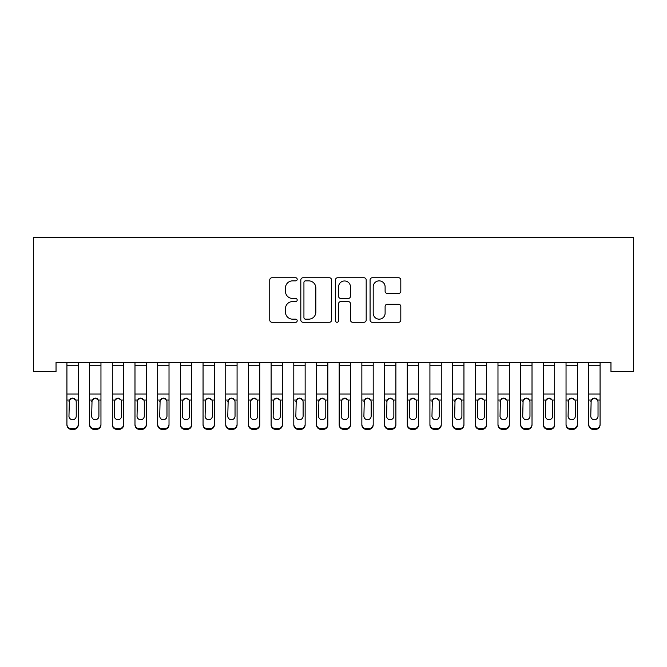 <?xml version="1.0" encoding="UTF-8"?>
<svg xmlns="http://www.w3.org/2000/svg" width="667" height="667" viewBox="0 0 667 667"><rect width="100%" height="100%" fill="white"/><g stroke="black" fill="none" stroke-linecap="round" stroke-linejoin="round"><path stroke-width="1" d="M297.199 279.306A1.559 1.559 0 0 0 295.639 277.747L271.986 277.747A2.226 2.226 0 0 0 269.751 279.973L269.751 320.06A2.226 2.226 0 0 0 271.986 322.286L295.639 322.286A1.559 1.559 0 0 0 297.199 320.727A1.559 1.559 0 0 0 295.639 319.168L292.58 319.168A7.129 7.129 0 0 1 285.451 312.039L285.451 308.696A7.129 7.129 0 0 1 292.58 301.576L295.639 301.576A1.559 1.559 0 0 0 297.199 300.017A1.559 1.559 0 0 0 295.639 298.457L292.58 298.457A7.129 7.129 0 0 1 285.451 291.329L285.451 287.986A7.129 7.129 0 0 1 292.58 280.865L295.639 280.865A1.559 1.559 0 0 0 297.199 279.306M398.583 293.447A2.226 2.226 0 0 0 400.809 291.221L400.809 279.973A2.226 2.226 0 0 0 398.583 277.747L372.303 277.747A2.226 2.226 0 0 0 370.077 279.973L370.077 320.06A2.226 2.226 0 0 0 372.303 322.286L398.583 322.286A2.226 2.226 0 0 0 400.809 320.06L400.809 306.47A2.226 2.226 0 0 0 398.583 304.244L387.335 304.244A2.226 2.226 0 0 0 385.109 306.47L385.109 313.207A5.953 5.953 0 0 1 379.148 319.168A5.953 5.953 0 0 1 373.195 313.207L373.195 286.818A5.953 5.953 0 0 1 379.148 280.865A5.953 5.953 0 0 1 385.109 286.818L385.109 291.221A2.226 2.226 0 0 0 387.335 293.447L398.583 293.447M610.964 362.406L56.036 362.406L56.036 371.477L33.35 371.477L33.35 237.627L633.65 237.627L633.65 371.477L610.964 371.477L610.964 362.406M331.549 279.973A2.226 2.226 0 0 0 329.323 277.747L303.051 277.747A2.226 2.226 0 0 0 300.817 279.973L300.817 320.06A2.226 2.226 0 0 0 303.051 322.286L329.323 322.286A2.226 2.226 0 0 0 331.549 320.06L331.549 279.973M337.677 277.747L363.949 277.747A2.226 2.226 0 0 1 366.183 279.973L366.183 320.06A2.226 2.226 0 0 1 363.949 322.286L352.71 322.286A2.226 2.226 0 0 1 350.483 320.06L350.483 303.802A2.226 2.226 0 0 0 348.249 301.576L340.795 301.576A2.226 2.226 0 0 0 338.569 303.802L338.569 320.727A1.559 1.559 0 0 1 337.01 322.286A1.559 1.559 0 0 1 335.451 320.727L335.451 279.973A2.226 2.226 0 0 1 337.677 277.747M305.494 280.865A1.559 1.559 0 0 0 303.935 282.424L303.935 317.609A1.559 1.559 0 0 0 305.494 319.168L308.729 319.168A7.129 7.129 0 0 0 315.85 312.039L315.85 287.986A7.129 7.129 0 0 0 308.729 280.865L305.494 280.865M350.483 286.935A5.953 5.953 0 0 0 344.522 280.974A5.953 5.953 0 0 0 338.569 286.935L338.569 296.231A2.226 2.226 0 0 0 340.795 298.457L348.249 298.457A2.226 2.226 0 0 0 350.483 296.231L350.483 286.935M66.925 400.709L66.925 424.871A4.536 4.511 180 0 0 71.461 429.373L73.737 429.373L73.737 428.723A4.536 4.511 -0 0 0 78.272 424.212L78.272 424.871A4.536 4.511 180 0 1 73.737 429.373M76.23 416.1L76.23 401.734L76.23 416.1A3.627 3.602 180 0 1 72.595 419.71A3.627 3.602 180 0 0 76.23 416.1M68.968 416.758L68.968 416.1A3.627 3.602 180 0 0 72.595 419.71M70.702 398.616L68.968 401.392M74.496 398.616L72.595 398.082L75.83 400.058L76.23 401.734M78.272 362.406L78.272 424.871M71.461 428.723L71.461 429.373A4.536 4.511 180 0 1 66.925 424.871L66.925 424.212A4.536 4.511 -0 0 0 71.461 428.723L73.737 428.723M66.925 362.406L66.925 424.212M66.925 400.058L69.368 400.058L68.968 416.1M69.368 400.058L72.595 398.082M89.611 400.709L89.611 424.871A4.536 4.511 180 0 0 94.155 429.373L96.423 429.373L96.423 428.723A4.536 4.511 -0 0 0 100.959 424.212L100.959 424.871A4.536 4.511 180 0 1 96.423 429.373M98.916 416.1L98.916 401.734L98.916 416.1A3.627 3.602 180 0 1 95.289 419.71A3.627 3.602 180 0 0 98.916 416.1M91.654 416.758L91.654 416.1A3.627 3.602 180 0 0 95.289 419.71M93.388 398.616L91.654 401.392M97.182 398.616L95.289 398.082L98.516 400.058L98.916 401.734M112.298 400.709L112.298 424.871A4.536 4.511 180 0 0 116.842 429.373L119.11 429.373L119.11 428.723A4.536 4.511 -0 0 0 123.645 424.212L123.645 424.871A4.536 4.511 180 0 1 119.11 429.373M121.602 416.1L121.602 401.734L121.602 416.1A3.627 3.602 180 0 1 117.976 419.71A3.627 3.602 180 0 0 121.602 416.1M114.34 416.758L114.34 416.1A3.627 3.602 180 0 0 117.976 419.71M116.075 398.616L114.34 401.392M119.868 398.616L117.976 398.082L121.202 400.058L121.602 401.734M100.959 362.406L100.959 424.871M94.155 428.723L94.155 429.373A4.536 4.511 180 0 1 89.611 424.871L89.611 424.212A4.536 4.511 -0 0 0 94.155 428.723L96.423 428.723M89.611 362.406L89.611 424.212M89.611 400.058L92.054 400.058L91.654 416.1M92.054 400.058L95.289 398.082M123.645 362.406L123.645 424.871M116.842 428.723L116.842 429.373A4.536 4.511 180 0 1 112.298 424.871L112.298 424.212A4.536 4.511 -0 0 0 116.842 428.723L119.11 428.723M112.298 362.406L112.298 424.212M112.298 400.058L114.741 400.058L114.34 416.1M114.741 400.058L117.976 398.082M134.984 400.709L134.984 424.871A4.536 4.511 180 0 0 139.528 429.373L141.796 429.373L141.796 428.723A4.536 4.511 -0 0 0 146.331 424.212L146.331 424.871A4.536 4.511 180 0 1 141.796 429.373M144.289 416.1L144.289 401.734L144.289 416.1A3.627 3.602 180 0 1 140.662 419.71A3.627 3.602 180 0 0 144.289 416.1M137.027 416.758L137.027 416.1A3.627 3.602 180 0 0 140.662 419.71M138.769 398.616L137.027 401.392M142.555 398.616L140.662 398.082L143.889 400.058L144.289 401.734M157.679 400.709L157.679 424.871A4.536 4.511 180 0 0 162.214 429.373L164.482 429.373L164.482 428.723A4.536 4.511 -0 0 0 169.018 424.212L169.018 424.871A4.536 4.511 180 0 1 164.482 429.373M166.975 416.1L166.975 401.734L166.975 416.1A3.627 3.602 180 0 1 163.348 419.71A3.627 3.602 180 0 0 166.975 416.1M159.713 416.758L159.713 416.1A3.627 3.602 180 0 0 163.348 419.71M161.456 398.616L159.713 401.392M165.241 398.616L163.348 398.082L166.575 400.058L166.975 401.734M146.331 362.406L146.331 424.871M139.528 428.723L139.528 429.373A4.536 4.511 180 0 1 134.984 424.871L134.984 424.212A4.536 4.511 -0 0 0 139.528 428.723L141.796 428.723M134.984 362.406L134.984 424.212M134.984 400.058L137.435 400.058L137.027 416.1M137.435 400.058L140.662 398.082M169.018 362.406L169.018 424.871M162.214 428.723L162.214 429.373A4.536 4.511 180 0 1 157.679 424.871L157.679 424.212A4.536 4.511 -0 0 0 162.214 428.723L164.482 428.723M157.679 362.406L157.679 424.212M157.679 400.058L160.122 400.058L159.713 416.1M160.122 400.058L163.348 398.082M180.365 400.709L180.365 424.871A4.536 4.511 180 0 0 184.901 429.373L187.169 429.373L187.169 428.723A4.536 4.511 -0 0 0 191.704 424.212L191.704 424.871A4.536 4.511 180 0 1 187.169 429.373M189.661 416.1L189.661 401.734L189.661 416.1A3.627 3.602 180 0 1 186.035 419.71A3.627 3.602 180 0 0 189.661 416.1M182.408 416.758L182.408 416.1A3.627 3.602 180 0 0 186.035 419.71M184.142 398.616L182.408 401.392M187.927 398.616L186.035 398.082L189.261 400.058L189.661 401.734M191.704 362.406L191.704 424.871M184.901 428.723L184.901 429.373A4.536 4.511 180 0 1 180.365 424.871L180.365 424.212A4.536 4.511 -0 0 0 184.901 428.723L187.169 428.723M180.365 362.406L180.365 424.212M180.365 400.058L182.808 400.058L182.408 416.1M182.808 400.058L186.035 398.082M203.051 400.709L203.051 424.871A4.536 4.511 180 0 0 207.587 429.373L209.855 429.373L209.855 428.723A4.536 4.511 -0 0 0 214.39 424.212L214.39 424.871A4.536 4.511 180 0 1 209.855 429.373M212.348 416.1L212.348 401.734L212.348 416.1A3.627 3.602 180 0 1 208.721 419.71A3.627 3.602 180 0 0 212.348 416.1M205.094 416.758L205.094 416.1A3.627 3.602 180 0 0 208.721 419.71M206.828 398.616L205.094 401.392M210.614 398.616L208.721 398.082L211.948 400.058L212.348 401.734M214.39 362.406L214.39 424.871M207.587 428.723L207.587 429.373A4.536 4.511 180 0 1 203.051 424.871L203.051 424.212A4.536 4.511 -0 0 0 207.587 428.723L209.855 428.723M203.051 362.406L203.051 424.212M203.051 400.058L205.494 400.058L205.094 416.1M205.494 400.058L208.721 398.082M225.738 400.709L225.738 424.871A4.536 4.511 180 0 0 230.273 429.373L232.541 429.373L232.541 428.723A4.536 4.511 -0 0 0 237.077 424.212L237.077 424.871A4.536 4.511 180 0 1 232.541 429.373M235.034 416.1L235.034 401.734L235.034 416.1A3.627 3.602 180 0 1 231.407 419.71A3.627 3.602 180 0 0 235.034 416.1M227.78 416.758L227.78 416.1A3.627 3.602 180 0 0 231.407 419.71M229.515 398.616L227.78 401.392M233.3 398.616L231.407 398.082L234.634 400.058L235.034 401.734M237.077 362.406L237.077 424.871M230.273 428.723L230.273 429.373A4.536 4.511 180 0 1 225.738 424.871L225.738 424.212A4.536 4.511 -0 0 0 230.273 428.723L232.541 428.723M225.738 362.406L225.738 424.212M225.738 400.058L228.181 400.058L227.78 416.1M228.181 400.058L231.407 398.082M248.424 400.709L248.424 424.871A4.536 4.511 180 0 0 252.96 429.373L255.228 429.373L255.228 428.723A4.536 4.511 -0 0 0 259.763 424.212L259.763 424.871A4.536 4.511 180 0 1 255.228 429.373M257.729 416.1L257.729 401.734L257.729 416.1A3.627 3.602 180 0 1 254.094 419.71A3.627 3.602 180 0 0 257.729 416.1M250.467 416.758L250.467 416.1A3.627 3.602 180 0 0 254.094 419.71M252.201 398.616L250.467 401.392M255.986 398.616L254.094 398.082L257.32 400.058L257.729 401.734M259.763 362.406L259.763 424.871M252.96 428.723L252.96 429.373A4.536 4.511 180 0 1 248.424 424.871L248.424 424.212A4.536 4.511 -0 0 0 252.96 428.723L255.228 428.723M248.424 362.406L248.424 424.212M248.424 400.058L250.867 400.058L250.467 416.1M250.867 400.058L254.094 398.082M271.11 400.709L271.11 424.871A4.536 4.511 180 0 0 275.646 429.373L277.914 429.373L277.914 428.723A4.536 4.511 -0 0 0 282.458 424.212L282.458 424.871A4.536 4.511 180 0 1 277.914 429.373M280.415 416.1L280.415 401.734L280.415 416.1A3.627 3.602 180 0 1 276.78 419.71A3.627 3.602 180 0 0 280.415 416.1M273.153 416.758L273.153 416.1A3.627 3.602 180 0 0 276.78 419.71M274.887 398.616L273.153 401.392M278.673 398.616L276.78 398.082L280.007 400.058L280.415 401.734M282.458 362.406L282.458 424.871M275.646 428.723L275.646 429.373A4.536 4.511 180 0 1 271.11 424.871L271.11 424.212A4.536 4.511 -0 0 0 275.646 428.723L277.914 428.723M271.11 362.406L271.11 424.212M271.11 400.058L273.553 400.058L273.153 416.1M273.553 400.058L276.78 398.082M293.797 400.709L293.797 424.871A4.536 4.511 180 0 0 298.332 429.373L300.6 429.373L300.6 428.723A4.536 4.511 -0 0 0 305.144 424.212L305.144 424.871A4.536 4.511 180 0 1 300.6 429.373M303.101 416.1L303.101 401.734L303.101 416.1A3.627 3.602 180 0 1 299.466 419.71A3.627 3.602 180 0 0 303.101 416.1M295.84 416.758L295.84 416.1A3.627 3.602 180 0 0 299.466 419.71M297.574 398.616L295.84 401.392M301.367 398.616L299.466 398.082L302.701 400.058L303.101 401.734M305.144 362.406L305.144 424.871M298.332 428.723L298.332 429.373A4.536 4.511 180 0 1 293.797 424.871L293.797 424.212A4.536 4.511 -0 0 0 298.332 428.723L300.6 428.723M293.797 362.406L293.797 424.212M293.797 400.058L296.24 400.058L295.84 416.1M296.24 400.058L299.466 398.082M316.483 400.709L316.483 424.871A4.536 4.511 180 0 0 321.019 429.373L323.295 429.373L323.295 428.723A4.536 4.511 -0 0 0 327.83 424.212L327.83 424.871A4.536 4.511 180 0 1 323.295 429.373M325.788 416.1L325.788 401.734L325.788 416.1A3.627 3.602 180 0 1 322.153 419.71A3.627 3.602 180 0 0 325.788 416.1M318.526 416.758L318.526 416.1A3.627 3.602 180 0 0 322.153 419.71M320.26 398.616L318.526 401.392M324.054 398.616L322.153 398.082L325.388 400.058L325.788 401.734M327.83 362.406L327.83 424.871M321.019 428.723L321.019 429.373A4.536 4.511 180 0 1 316.483 424.871L316.483 424.212A4.536 4.511 -0 0 0 321.019 428.723L323.295 428.723M316.483 362.406L316.483 424.212M316.483 400.058L318.926 400.058L318.526 416.1M318.926 400.058L322.153 398.082M339.17 400.709L339.17 424.871A4.536 4.511 180 0 0 343.705 429.373L345.981 429.373L345.981 428.723A4.536 4.511 -0 0 0 350.517 424.212L350.517 424.871A4.536 4.511 180 0 1 345.981 429.373M348.474 416.1L348.474 401.734L348.474 416.1A3.627 3.602 180 0 1 344.847 419.71A3.627 3.602 180 0 0 348.474 416.1M341.212 416.758L341.212 416.1A3.627 3.602 180 0 0 344.847 419.71M342.946 398.616L341.212 401.392M346.74 398.616L344.847 398.082L348.074 400.058L348.474 401.734M350.517 362.406L350.517 424.871M343.705 428.723L343.705 429.373A4.536 4.511 180 0 1 339.17 424.871L339.17 424.212A4.536 4.511 -0 0 0 343.705 428.723L345.981 428.723M339.17 362.406L339.17 424.212M339.17 400.058L341.612 400.058L341.212 416.1M341.612 400.058L344.847 398.082M361.856 400.709L361.856 424.871A4.536 4.511 180 0 0 366.4 429.373L368.668 429.373L368.668 428.723A4.536 4.511 -0 0 0 373.203 424.212L373.203 424.871A4.536 4.511 180 0 1 368.668 429.373M371.16 416.1L371.16 401.734L371.16 416.1A3.627 3.602 180 0 1 367.534 419.71A3.627 3.602 180 0 0 371.16 416.1M363.899 416.758L363.899 416.1A3.627 3.602 180 0 0 367.534 419.71M365.633 398.616L363.899 401.392M369.426 398.616L367.534 398.082L370.76 400.058L371.16 401.734M373.203 362.406L373.203 424.871M366.4 428.723L366.4 429.373A4.536 4.511 180 0 1 361.856 424.871L361.856 424.212A4.536 4.511 -0 0 0 366.4 428.723L368.668 428.723M361.856 362.406L361.856 424.212M361.856 400.058L364.299 400.058L363.899 416.1M364.299 400.058L367.534 398.082M384.542 400.709L384.542 424.871A4.536 4.511 180 0 0 389.086 429.373L391.354 429.373L391.354 428.723A4.536 4.511 -0 0 0 395.89 424.212L395.89 424.871A4.536 4.511 180 0 1 391.354 429.373M393.847 416.1L393.847 401.734L393.847 416.1A3.627 3.602 180 0 1 390.22 419.71A3.627 3.602 180 0 0 393.847 416.1M386.585 416.758L386.585 416.1A3.627 3.602 180 0 0 390.22 419.71M388.327 398.616L386.585 401.392M392.113 398.616L390.22 398.082L393.447 400.058L393.847 401.734M395.89 362.406L395.89 424.871M389.086 428.723L389.086 429.373A4.536 4.511 180 0 1 384.542 424.871L384.542 424.212A4.536 4.511 -0 0 0 389.086 428.723L391.354 428.723M384.542 362.406L384.542 424.212M384.542 400.058L386.993 400.058L386.585 416.1M386.993 400.058L390.22 398.082M407.237 400.709L407.237 424.871A4.536 4.511 180 0 0 411.772 429.373L414.04 429.373L414.04 428.723A4.536 4.511 -0 0 0 418.576 424.212L418.576 424.871A4.536 4.511 180 0 1 414.04 429.373M416.533 416.1L416.533 401.734L416.533 416.1A3.627 3.602 180 0 1 412.906 419.71A3.627 3.602 180 0 0 416.533 416.1M409.271 416.758L409.271 416.1A3.627 3.602 180 0 0 412.906 419.71M411.014 398.616L409.271 401.392M414.799 398.616L412.906 398.082L416.133 400.058L416.533 401.734M418.576 362.406L418.576 424.871M411.772 428.723L411.772 429.373A4.536 4.511 180 0 1 407.237 424.871L407.237 424.212A4.536 4.511 -0 0 0 411.772 428.723L414.04 428.723M407.237 362.406L407.237 424.212M407.237 400.058L409.68 400.058L409.271 416.1M409.68 400.058L412.906 398.082M429.923 400.709L429.923 424.871A4.536 4.511 180 0 0 434.459 429.373L436.727 429.373L436.727 428.723A4.536 4.511 -0 0 0 441.262 424.212L441.262 424.871A4.536 4.511 180 0 1 436.727 429.373M439.219 416.1L439.219 401.734L439.219 416.1A3.627 3.602 180 0 1 435.593 419.71A3.627 3.602 180 0 0 439.219 416.1M431.966 416.758L431.966 416.1A3.627 3.602 180 0 0 435.593 419.71M433.7 398.616L431.966 401.392M437.485 398.616L435.593 398.082L438.819 400.058L439.219 401.734M441.262 362.406L441.262 424.871M434.459 428.723L434.459 429.373A4.536 4.511 180 0 1 429.923 424.871L429.923 424.212A4.536 4.511 -0 0 0 434.459 428.723L436.727 428.723M429.923 362.406L429.923 424.212M429.923 400.058L432.366 400.058L431.966 416.1M432.366 400.058L435.593 398.082M452.61 400.709L452.61 424.871A4.536 4.511 180 0 0 457.145 429.373L459.413 429.373L459.413 428.723A4.536 4.511 -0 0 0 463.949 424.212L463.949 424.871A4.536 4.511 180 0 1 459.413 429.373M461.906 416.1L461.906 401.734L461.906 416.1A3.627 3.602 180 0 1 458.279 419.71A3.627 3.602 180 0 0 461.906 416.1M454.652 416.758L454.652 416.1A3.627 3.602 180 0 0 458.279 419.71M456.386 398.616L454.652 401.392M460.172 398.616L458.279 398.082L461.506 400.058L461.906 401.734M463.949 362.406L463.949 424.871M457.145 428.723L457.145 429.373A4.536 4.511 180 0 1 452.61 424.871L452.61 424.212A4.536 4.511 -0 0 0 457.145 428.723L459.413 428.723M452.61 362.406L452.61 424.212M452.61 400.058L455.052 400.058L454.652 416.1M455.052 400.058L458.279 398.082M475.296 400.709L475.296 424.871A4.536 4.511 180 0 0 479.831 429.373L482.099 429.373L482.099 428.723A4.536 4.511 -0 0 0 486.635 424.212L486.635 424.871A4.536 4.511 180 0 1 482.099 429.373M484.592 416.1L484.592 401.734L484.592 416.1A3.627 3.602 180 0 1 480.965 419.71A3.627 3.602 180 0 0 484.592 416.1M477.339 416.758L477.339 416.1A3.627 3.602 180 0 0 480.965 419.71M479.073 398.616L477.339 401.392M482.858 398.616L480.965 398.082L484.192 400.058L484.592 401.734M486.635 362.406L486.635 424.871M479.831 428.723L479.831 429.373A4.536 4.511 180 0 1 475.296 424.871L475.296 424.212A4.536 4.511 -0 0 0 479.831 428.723L482.099 428.723M475.296 362.406L475.296 424.212M475.296 400.058L477.739 400.058L477.339 416.1M477.739 400.058L480.965 398.082M497.982 400.709L497.982 424.871A4.536 4.511 180 0 0 502.518 429.373L504.786 429.373L504.786 428.723A4.536 4.511 -0 0 0 509.321 424.212L509.321 424.871A4.536 4.511 180 0 1 504.786 429.373M507.287 416.1L507.287 401.734L507.287 416.1A3.627 3.602 180 0 1 503.652 419.71A3.627 3.602 180 0 0 507.287 416.1M500.025 416.758L500.025 416.1A3.627 3.602 180 0 0 503.652 419.71M501.759 398.616L500.025 401.392M505.544 398.616L503.652 398.082L506.878 400.058L507.287 401.734M509.321 362.406L509.321 424.871M502.518 428.723L502.518 429.373A4.536 4.511 180 0 1 497.982 424.871L497.982 424.212A4.536 4.511 -0 0 0 502.518 428.723L504.786 428.723M497.982 362.406L497.982 424.212M497.982 400.058L500.425 400.058L500.025 416.1M500.425 400.058L503.652 398.082M520.669 400.709L520.669 424.871A4.536 4.511 180 0 0 525.204 429.373L527.472 429.373L527.472 428.723A4.536 4.511 -0 0 0 532.016 424.212L532.016 424.871A4.536 4.511 180 0 1 527.472 429.373M529.973 416.1L529.973 401.734L529.973 416.1A3.627 3.602 180 0 1 526.338 419.71A3.627 3.602 180 0 0 529.973 416.1M522.711 416.758L522.711 416.1A3.627 3.602 180 0 0 526.338 419.71M524.445 398.616L522.711 401.392M528.231 398.616L526.338 398.082L529.565 400.058L529.973 401.734M532.016 362.406L532.016 424.871M525.204 428.723L525.204 429.373A4.536 4.511 180 0 1 520.669 424.871L520.669 424.212A4.536 4.511 -0 0 0 525.204 428.723L527.472 428.723M520.669 362.406L520.669 424.212M520.669 400.058L523.111 400.058L522.711 416.1M523.111 400.058L526.338 398.082M543.355 400.709L543.355 424.871A4.536 4.511 180 0 0 547.89 429.373L550.158 429.373L550.158 428.723A4.536 4.511 -0 0 0 554.702 424.212L554.702 424.871A4.536 4.511 180 0 1 550.158 429.373M552.66 416.1L552.66 401.734L552.66 416.1A3.627 3.602 180 0 1 549.024 419.71A3.627 3.602 180 0 0 552.66 416.1M545.398 416.758L545.398 416.1A3.627 3.602 180 0 0 549.024 419.71M547.132 398.616L545.398 401.392M550.925 398.616L549.024 398.082L552.259 400.058L552.66 401.734M554.702 362.406L554.702 424.871M547.89 428.723L547.89 429.373A4.536 4.511 180 0 1 543.355 424.871L543.355 424.212A4.536 4.511 -0 0 0 547.89 428.723L550.158 428.723M543.355 362.406L543.355 424.212M543.355 400.058L545.798 400.058L545.398 416.1M545.798 400.058L549.024 398.082M566.041 400.709L566.041 424.871A4.536 4.511 180 0 0 570.577 429.373L572.845 429.373L572.845 428.723A4.536 4.511 -0 0 0 577.389 424.212L577.389 424.871A4.536 4.511 180 0 1 572.845 429.373M575.346 416.1L575.346 401.734L575.346 416.1A3.627 3.602 180 0 1 571.711 419.71A3.627 3.602 180 0 0 575.346 416.1M568.084 416.758L568.084 416.1A3.627 3.602 180 0 0 571.711 419.71M569.818 398.616L568.084 401.392M573.612 398.616L571.711 398.082L574.946 400.058L575.346 401.734M577.389 362.406L577.389 424.871M570.577 428.723L570.577 429.373A4.536 4.511 180 0 1 566.041 424.871L566.041 424.212A4.536 4.511 -0 0 0 570.577 428.723L572.845 428.723M566.041 362.406L566.041 424.212M566.041 400.058L568.484 400.058L568.084 416.1M568.484 400.058L571.711 398.082M588.728 400.709L588.728 424.871A4.536 4.511 180 0 0 593.263 429.373L595.539 429.373L595.539 428.723A4.536 4.511 -0 0 0 600.075 424.212L600.075 424.871A4.536 4.511 180 0 1 595.539 429.373M598.032 416.1L598.032 401.734L598.032 416.1A3.627 3.602 180 0 1 594.405 419.71A3.627 3.602 180 0 0 598.032 416.1M590.77 416.758L590.77 416.1A3.627 3.602 180 0 0 594.405 419.71M592.504 398.616L590.77 401.392M596.298 398.616L594.405 398.082L597.632 400.058L598.032 401.734M600.075 362.406L600.075 424.871M593.263 428.723L593.263 429.373A4.536 4.511 180 0 1 588.728 424.871L588.728 424.212A4.536 4.511 -0 0 0 593.263 428.723L595.539 428.723M588.728 362.406L588.728 424.212M588.728 400.058L591.17 400.058L590.77 416.1M591.17 400.058L594.405 398.082M66.925 362.448L78.272 362.448M75.83 400.058L78.272 400.058M66.925 394.014L78.272 394.014M66.925 365.766L78.272 365.766M89.611 362.448L100.959 362.448M98.516 400.058L100.959 400.058M89.611 394.014L100.959 394.014M89.611 365.766L100.959 365.766M112.298 362.448L123.645 362.448M121.202 400.058L123.645 400.058M112.298 394.014L123.645 394.014M112.298 365.766L123.645 365.766M134.984 362.448L146.331 362.448M143.889 400.058L146.331 400.058M134.984 394.014L146.331 394.014M134.984 365.766L146.331 365.766M157.679 362.448L169.018 362.448M166.575 400.058L169.018 400.058M157.679 394.014L169.018 394.014M157.679 365.766L169.018 365.766M180.365 362.448L191.704 362.448M189.261 400.058L191.704 400.058M180.365 394.014L191.704 394.014M180.365 365.766L191.704 365.766M203.051 362.448L214.39 362.448M211.948 400.058L214.39 400.058M203.051 394.014L214.39 394.014M203.051 365.766L214.39 365.766M225.738 362.448L237.077 362.448M234.634 400.058L237.077 400.058M225.738 394.014L237.077 394.014M225.738 365.766L237.077 365.766M248.424 362.448L259.763 362.448M257.32 400.058L259.763 400.058M248.424 394.014L259.763 394.014M248.424 365.766L259.763 365.766M271.11 362.448L282.458 362.448M280.007 400.058L282.458 400.058M271.11 394.014L282.458 394.014M271.11 365.766L282.458 365.766M293.797 362.448L305.144 362.448M302.701 400.058L305.144 400.058M293.797 394.014L305.144 394.014M293.797 365.766L305.144 365.766M316.483 362.448L327.83 362.448M325.388 400.058L327.83 400.058M316.483 394.014L327.83 394.014M316.483 365.766L327.83 365.766M339.17 362.448L350.517 362.448M348.074 400.058L350.517 400.058M339.17 394.014L350.517 394.014M339.17 365.766L350.517 365.766M361.856 362.448L373.203 362.448M370.76 400.058L373.203 400.058M361.856 394.014L373.203 394.014M361.856 365.766L373.203 365.766M384.542 362.448L395.89 362.448M393.447 400.058L395.89 400.058M384.542 394.014L395.89 394.014M384.542 365.766L395.89 365.766M407.237 362.448L418.576 362.448M416.133 400.058L418.576 400.058M407.237 394.014L418.576 394.014M407.237 365.766L418.576 365.766M429.923 362.448L441.262 362.448M438.819 400.058L441.262 400.058M429.923 394.014L441.262 394.014M429.923 365.766L441.262 365.766M452.61 362.448L463.949 362.448M461.506 400.058L463.949 400.058M452.61 394.014L463.949 394.014M452.61 365.766L463.949 365.766M475.296 362.448L486.635 362.448M484.192 400.058L486.635 400.058M475.296 394.014L486.635 394.014M475.296 365.766L486.635 365.766M497.982 362.448L509.321 362.448M506.878 400.058L509.321 400.058M497.982 394.014L509.321 394.014M497.982 365.766L509.321 365.766M520.669 362.448L532.016 362.448M529.565 400.058L532.016 400.058M520.669 394.014L532.016 394.014M520.669 365.766L532.016 365.766M543.355 362.448L554.702 362.448M552.259 400.058L554.702 400.058M543.355 394.014L554.702 394.014M543.355 365.766L554.702 365.766M566.041 362.448L577.389 362.448M574.946 400.058L577.389 400.058M566.041 394.014L577.389 394.014M566.041 365.766L577.389 365.766M588.728 362.448L600.075 362.448M597.632 400.058L600.075 400.058M588.728 394.014L600.075 394.014M588.728 365.766L600.075 365.766"/></g></svg>
